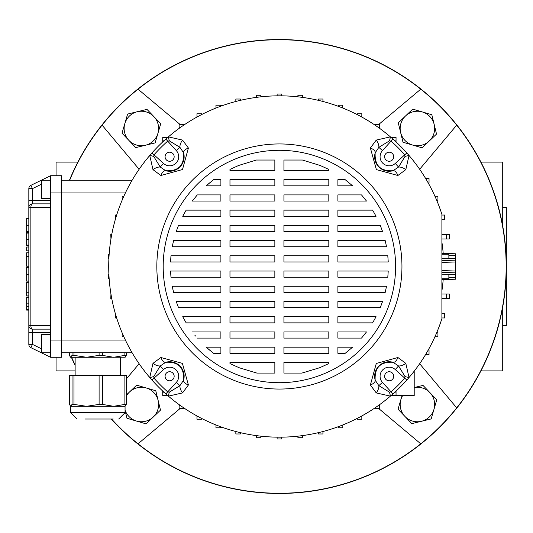 <?xml version="1.0" encoding="UTF-8"?>
<svg xmlns="http://www.w3.org/2000/svg" width="533" height="533" viewBox="0 0 533 533"><rect width="100%" height="100%" fill="white"/><g stroke="black" fill="none" stroke-linecap="round" stroke-linejoin="round"><path stroke-width="0.8" d="M56.065 175.717L56.065 162.099L77.871 162.099M75.126 370.901L56.065 370.901L56.065 357.283M502.719 325.51L506.35 325.51L506.35 207.49L502.719 207.49M480.913 370.901L502.719 370.901L502.719 306.935M502.719 226.065L502.719 162.099L480.913 162.099M439.878 106.014A226.958 226.958 0 0 0 69.457 180.254A226.958 226.958 0 0 1 506.35 266.5A226.958 226.958 0 0 1 111.317 419.018A226.958 226.958 0 0 0 439.878 426.986A226.958 226.958 0 0 0 439.878 106.014M71.382 357.283A226.958 226.958 0 0 0 75.126 365.431A226.958 226.958 0 0 1 71.382 357.283M419.664 169.274L456.708 125.135A226.772 226.772 0 0 0 69.663 180.254M111.577 419.018A226.772 226.772 0 0 0 456.708 407.865L419.664 363.726M71.589 357.283A226.772 226.772 0 0 0 75.126 364.992M420.757 89.184L378.617 124.549M378.617 408.451L420.757 443.816M138.027 443.816L180.167 408.451M139.12 363.726L126.254 379.05M180.167 124.549L138.027 89.184M102.076 125.135L139.12 169.274M456.708 407.865A226.772 226.772 0 0 0 456.708 125.135M455.508 261.237L455.508 271.763M441.897 253.315L455.508 253.788L455.508 260.144L441.897 260.624M441.897 272.376L455.508 272.856L455.508 279.212L441.897 279.685M455.508 260.144L455.508 261.963L441.897 262.436M441.897 270.564L455.508 271.037L455.508 272.856M169.621 161.266A4.537 4.537 0 0 0 174.158 156.729A4.537 4.537 0 0 0 169.621 152.191A4.537 4.537 0 0 0 165.083 156.729A4.537 4.537 0 0 0 169.621 161.266M384.626 156.729A4.537 4.537 0 0 0 389.163 161.266A4.537 4.537 0 0 0 393.7 156.729A4.537 4.537 0 0 0 389.163 152.191A4.537 4.537 0 0 0 384.626 156.729M389.163 371.734A4.537 4.537 0 0 0 384.626 376.271A4.537 4.537 0 0 0 389.163 380.809A4.537 4.537 0 0 0 393.7 376.271A4.537 4.537 0 0 0 389.163 371.734M174.158 376.271A4.537 4.537 0 0 0 169.621 371.734A4.537 4.537 0 0 0 165.083 376.271A4.537 4.537 0 0 0 169.621 380.809A4.537 4.537 0 0 0 174.158 376.271M163.191 266.5A116.201 116.201 0 0 1 279.392 150.299A116.201 116.201 0 0 1 395.593 266.5A116.201 116.201 0 0 1 279.392 382.701A116.201 116.201 0 0 1 163.191 266.5M401.949 266.5A122.557 122.557 0 0 1 279.392 389.057A122.557 122.557 0 0 1 156.835 266.5A122.557 122.557 0 0 1 279.392 143.943A122.557 122.557 0 0 1 401.949 266.5M153.77 376.531A7.262 1.692 -16.1 0 1 149.753 377.511A170.673 170.673 0 0 1 168.381 136.861A170.673 170.673 0 0 1 441.897 214.326L441.897 318.674A170.673 170.673 0 0 1 149.753 377.511L152.978 363.366L160.893 357.496L182.413 363.386L188.396 384.993L182.526 392.914L168.381 396.139A7.262 1.692 106.1 0 1 169.361 392.121L179.934 385.659L183.612 380.169C184.298 367.517 178.335 361.554 165.723 362.28L160.226 365.958L153.77 376.531L154.017 378.197A167.915 167.915 0 0 0 167.695 391.875L169.361 392.121M376.258 392.914A7.262 3.451 -58 0 0 378.85 385.659L389.423 392.121A7.262 1.692 -106.1 0 1 390.403 396.139L376.258 392.914L370.382 384.993L376.278 363.479L397.885 357.496L405.806 363.366L409.031 377.511A7.262 1.692 16.1 0 1 405.013 376.531L398.551 365.958A7.262 3.451 -32 0 0 405.806 363.366M301.931 373.08L319.64 367.737L328.814 363.586L328.814 362.393L283.929 362.393L283.929 373.08L301.931 373.08M345.197 353.319L352.606 347.17L337.895 347.17L337.895 353.319L345.197 353.319M361.507 338.089L366.484 331.946L337.895 331.946L337.895 338.089L361.507 338.089M372.614 322.865L376.065 316.715L337.895 316.715L337.895 322.865L372.614 322.865M380.269 307.641L382.561 301.491L337.895 301.491L337.895 307.641L380.269 307.641M385.206 292.41L386.525 286.268L385.206 292.41L337.895 292.41L337.895 286.268L386.525 286.268M387.804 277.187L388.237 271.037L387.804 277.187L337.895 277.187L337.895 271.037L388.237 271.037M388.237 261.963L387.804 255.813L337.895 255.813L337.895 261.963L388.237 261.963L388.177 260.73M386.525 246.732L385.206 240.59L337.895 240.59L337.895 246.732L386.525 246.732M382.561 231.509L380.269 225.359L382.561 231.509L337.895 231.509L337.895 225.359L380.269 225.359M376.065 216.285L372.614 210.135L337.895 210.135L337.895 216.285L376.065 216.285M366.484 201.054L361.507 194.911L337.895 194.911L337.895 201.054L366.484 201.054M352.606 185.83L345.197 179.681L337.895 179.681L337.895 185.83L352.606 185.83M328.814 169.414L320.14 165.47L302.458 160.033L283.929 160.033L283.929 170.607L328.814 170.607L328.814 169.414M256.853 373.08L274.855 373.08L274.855 362.393L229.97 362.393L229.97 363.586L239.144 367.737L256.853 373.08M256.326 160.033L238.644 165.47L229.97 169.414L229.97 170.607L274.855 170.607L274.855 160.033L256.326 160.033M213.58 179.681L206.178 185.83L220.889 185.83L220.889 179.681L213.58 179.681L207.284 184.838M197.277 194.911L192.3 201.054L197.277 194.911L220.889 194.911L220.889 201.054L192.3 201.054M186.164 210.135L182.712 216.285L186.164 210.135L220.889 210.135L220.889 216.285L182.712 216.285M178.515 225.359L176.223 231.509L220.889 231.509L220.889 225.359L178.515 225.359M173.578 240.59L172.259 246.732L173.578 240.59L220.889 240.59L220.889 246.732L172.259 246.732M170.973 255.813L170.547 261.963L170.973 255.813L220.889 255.813L220.889 261.963L170.547 261.963M170.547 271.037L170.973 277.187L220.889 277.187L220.889 271.037L170.547 271.037L170.607 272.27M173.578 292.41L220.889 292.41L220.889 286.268L172.259 286.268L173.578 292.41L172.745 288.733M176.223 301.491L178.515 307.641L220.889 307.641L220.889 301.491L176.223 301.491M182.712 316.715L186.164 322.865L182.712 316.715L220.889 316.715L220.889 322.865L186.164 322.865M194.851 335.204L195.544 336.05M213.58 353.319L220.889 353.319L220.889 347.17L206.178 347.17L213.58 353.319L207.69 348.515M274.855 347.17L274.855 353.319L229.97 353.319L229.97 347.17L274.855 347.17M283.929 353.319L283.929 347.17L328.814 347.17L328.814 353.319L283.929 353.319M274.855 331.946L274.855 338.089L229.97 338.089L229.97 331.946L274.855 331.946M283.929 338.089L283.929 331.946L328.814 331.946L328.814 338.089L283.929 338.089M192.3 331.946L220.889 331.946L220.889 338.089L197.277 338.089M274.855 316.715L274.855 322.865L229.97 322.865L229.97 316.715L274.855 316.715M283.929 322.865L283.929 316.715L328.814 316.715L328.814 322.865L283.929 322.865M274.855 301.491L274.855 307.641L229.97 307.641L229.97 301.491L274.855 301.491M283.929 307.641L283.929 301.491L328.814 301.491L328.814 307.641L283.929 307.641M274.855 286.268L274.855 292.41L229.97 292.41L229.97 286.268L274.855 286.268M283.929 292.41L283.929 286.268L328.814 286.268L328.814 292.41L283.929 292.41M274.855 271.037L274.855 277.187L229.97 277.187L229.97 271.037L274.855 271.037M283.929 277.187L283.929 271.037L328.814 271.037L328.814 277.187L283.929 277.187M274.855 255.813L274.855 261.963L229.97 261.963L229.97 255.813L274.855 255.813M283.929 261.963L283.929 255.813L328.814 255.813L328.814 261.963L283.929 261.963M274.855 240.59L274.855 246.732L229.97 246.732L229.97 240.59L274.855 240.59M283.929 246.732L283.929 240.59L328.814 240.59L328.814 246.732L283.929 246.732M274.855 225.359L274.855 231.509L229.97 231.509L229.97 225.359L274.855 225.359M283.929 231.509L283.929 225.359L328.814 225.359L328.814 231.509L283.929 231.509M274.855 210.135L274.855 216.285L229.97 216.285L229.97 210.135L274.855 210.135M283.929 216.285L283.929 210.135L328.814 210.135L328.814 216.285L283.929 216.285M274.855 194.911L274.855 201.054L229.97 201.054L229.97 194.911L274.855 194.911M283.929 201.054L283.929 194.911L328.814 194.911L328.814 201.054L283.929 201.054M274.855 179.681L274.855 185.83L229.97 185.83L229.97 179.681L274.855 179.681M283.929 185.83L283.929 179.681L328.814 179.681L328.814 185.83L283.929 185.83M405.806 169.634A7.262 3.451 -148 0 0 398.551 167.042L405.013 156.469A7.262 1.692 163.9 0 1 409.031 155.489L405.806 169.634L397.885 175.504L376.371 169.614L370.382 148.007L376.258 140.086L390.403 136.861A7.262 1.692 -73.9 0 1 389.423 140.879L378.85 147.341A7.262 3.451 -122 0 0 376.258 140.086M182.526 140.086A7.262 3.451 122 0 0 179.934 147.341L169.361 140.879A7.262 1.692 73.9 0 1 168.381 136.861L182.526 140.086L188.396 148.007L182.506 169.521L160.893 175.504L152.978 169.634L149.753 155.489A7.262 1.692 -163.9 0 1 153.77 156.469L160.226 167.042A7.262 3.451 148 0 0 152.978 169.634M160.893 357.496A7.262 3.431 -105.6 0 0 165.723 362.28A14.524 14.524 0 0 1 183.612 380.169A7.262 3.431 15.6 0 0 188.396 384.993M165.856 393.934L176.33 382.381A9.081 9.081 0 0 0 176.037 369.849A9.081 9.081 0 0 0 163.511 369.556L151.958 380.036M176.33 382.381L179.934 385.659A7.262 3.451 58 0 0 182.526 392.914M152.978 363.366A7.262 3.451 32 0 0 160.226 365.958L163.511 369.556M406.826 380.036L395.273 369.556L398.551 365.958L393.061 362.28C380.409 361.594 374.446 367.557 375.172 380.169A7.262 3.431 164.4 0 1 370.382 384.993M392.928 393.934L391.089 391.875A167.915 167.915 0 0 0 404.767 378.197L405.013 376.531M389.423 392.121L391.089 391.875L382.447 382.381A9.081 9.081 0 0 1 382.741 369.849A9.081 9.081 0 0 1 395.273 369.556M382.447 382.381L378.85 385.659L375.172 380.169A14.524 14.524 0 0 1 393.061 362.28A7.262 3.431 -74.4 0 0 397.885 357.496M392.928 139.066L382.447 150.619L378.85 147.341L375.172 152.831C374.486 165.483 380.449 171.446 393.061 170.72A7.262 3.431 74.4 0 1 397.885 175.504M406.826 152.964L404.767 154.803A167.915 167.915 0 0 0 391.089 141.125L389.423 140.879M405.013 156.469L404.767 154.803L395.273 163.444A9.081 9.081 0 0 1 382.741 163.151A9.081 9.081 0 0 1 382.447 150.619M395.273 163.444L398.551 167.042L393.061 170.72A14.524 14.524 0 0 1 375.172 152.831A7.262 3.431 -164.4 0 0 370.382 148.007M151.958 152.964L163.511 163.444L160.226 167.042L165.723 170.72C178.375 171.406 184.338 165.443 183.612 152.831A7.262 3.431 -15.6 0 1 188.396 148.007M165.856 139.066L167.695 141.125A167.915 167.915 0 0 0 154.017 154.803L153.77 156.469M169.361 140.879L167.695 141.125L176.33 150.619A9.081 9.081 0 0 1 176.037 163.151A9.081 9.081 0 0 1 163.511 163.444M176.33 150.619L179.934 147.341L183.612 152.831A14.524 14.524 0 0 1 165.723 170.72A7.262 3.431 105.6 0 0 160.893 175.504M50.615 352.746L41.541 352.746L41.541 334.591L50.615 334.591M50.615 180.254L41.541 180.254L41.541 198.409L50.615 198.409M50.615 332.772L32.46 332.772L32.46 344.385L28.829 344.385A3.631 3.631 0 0 0 30.867 347.649A3.631 3.631 0 0 1 28.829 344.385L28.829 188.615A3.631 3.631 0 0 1 30.867 185.351L50.615 175.717L61.508 175.717L61.508 357.283L50.615 357.283L30.867 347.649L32.46 344.385L41.541 348.815M50.615 357.283L50.615 207.49L30.867 207.49L30.867 325.51A3.631 1.592 90 0 0 32.46 329.141L50.615 329.141L32.46 329.141L32.46 332.772L28.829 332.772M50.615 175.717L50.615 207.49M41.541 184.185L32.46 188.615L32.46 203.859L50.615 203.859L32.46 203.859A3.631 3.631 0 0 0 28.829 207.49L30.867 207.49A3.631 1.592 90 0 1 32.46 203.859A3.631 3.631 0 0 0 28.829 207.49M32.46 188.615L30.867 185.351A3.631 3.631 0 0 0 28.829 188.615L32.46 188.615M28.829 325.51A3.631 3.631 0 0 0 32.46 329.141A3.631 3.631 0 0 1 28.829 325.51L50.615 325.51M28.829 231.702L26.65 231.702L28.829 231.622M26.65 231.622L26.65 218.41L28.829 218.41M28.829 247.006L26.65 247.006L26.65 250.823L28.829 250.823M26.65 256.48L26.65 266.227L26.65 252.809L28.829 252.809M26.65 256.3L28.829 256.3M26.65 256.253L28.829 256.253M28.829 267.413L26.65 267.413L26.65 281.124L28.829 281.124M26.65 281.104L28.829 281.104M28.829 306.182L26.65 306.182L26.65 296.981L28.829 296.981L26.65 296.981M26.65 297.654L28.829 297.654M28.829 245.56L26.65 245.56L26.65 232.435L28.829 232.435L26.65 232.435M26.65 245.1L28.829 245.1M26.65 233.108L28.829 233.108M28.829 309.533L26.65 309.533L26.65 306.755L28.829 306.755M28.829 295.908L26.65 295.908L26.65 282.337L26.65 292.377M26.65 292.244L28.829 292.244M26.65 292.224L28.829 292.224M123.829 196.284L122.144 196.284L122.144 200.155M123.569 196.864L123.569 196.284M116.66 215.039L115.355 215.039L115.355 219.356M111.757 234.447L110.784 234.447L110.951 238.991M109.158 254.261L108.485 254.261L108.485 258.798L108.892 258.798M108.892 274.202L108.485 274.202L108.485 278.739L109.158 278.739M110.951 294.009L110.784 298.553L111.757 298.553M116.66 317.961L115.355 317.961L115.355 313.644M123.829 336.716L122.144 336.716L122.144 332.845M123.569 336.716L123.569 336.136M131.271 181.706L131.091 180.254L61.508 180.254M131.271 351.294L131.091 352.746L61.508 352.746M131.091 352.746A3.631 3.631 0 0 0 132.037 352.619A3.631 3.631 0 0 1 131.091 352.746M131.091 180.254A3.631 3.631 0 0 1 132.037 180.381M240.376 100.344L240.376 99.025L235.839 99.025L235.839 101.477M223.547 105.221L220.489 105.221L220.489 106.314M281.664 95.84L281.664 94.015L277.12 94.015L277.12 95.84M277.12 437.16L277.12 438.985L281.664 438.985L281.664 437.16M338.288 426.686L338.288 427.779L342.832 427.779L342.832 424.948M357.283 418.358L357.283 419.231L361.827 419.231L361.827 415.947M360.801 416.506L361.827 416.506M428.232 350.021L429.032 350.021L429.032 354.558L426.307 354.558L426.307 353.359M425.594 354.558L426.307 354.558M391.508 395.18L391.508 395.606L396.046 395.606L396.046 391.082M394.094 392.881L396.046 392.881M414.208 371.161L414.208 395.606L396.046 395.606M375.112 407.805L375.112 408.451L379.649 408.451L379.649 404.62M378.11 405.726L379.649 405.726M435.208 336.136L435.208 336.716L437.933 336.716L437.933 332.172L436.92 332.172M441.897 313.424L444.715 313.424L444.715 317.961L441.897 317.961M441.99 313.424L441.99 317.961M441.897 298.553L449.292 298.553L449.292 294.009L446.567 294.009L446.567 298.553M441.897 294.009L446.567 294.009M441.897 278.739L448.866 278.739L448.866 274.202L442.117 274.202M442.117 258.798L448.866 258.798L448.866 254.261L441.897 254.261M441.897 238.991L449.292 238.991L449.292 234.447L446.567 234.447L446.567 238.991M441.897 234.447L446.567 234.447M342.552 107.946L342.832 105.221L338.288 105.221L338.288 106.314M360.801 116.494L361.827 116.494L361.827 113.769L357.283 113.769L357.283 114.642M361.827 116.494L361.827 117.053M378.11 127.274L379.649 127.274L379.649 124.549L375.112 124.549L375.112 125.195M379.649 127.274L379.649 128.38M394.094 140.119L396.046 140.119L396.046 137.394L391.508 137.394L391.508 137.82M425.594 178.442L426.307 178.442L426.307 179.641M428.232 182.979L429.032 182.979L429.032 178.442L426.307 178.442M396.046 140.119L396.046 141.918M434.955 196.284L437.933 196.284L437.933 200.828L436.92 200.828M435.208 196.284L435.208 196.864M441.897 219.576L444.715 219.576L444.715 215.039L441.99 215.039L441.99 219.576M180.674 127.274L179.135 127.274L179.135 124.549L183.672 124.549L183.672 125.195M179.135 127.274L179.135 128.38M197.983 116.494L196.957 116.494L196.957 113.769L201.494 113.769L201.494 114.642M196.957 116.494L196.957 117.053M220.489 105.221L215.952 105.221L215.952 108.052M256.326 97.392L256.326 95.267L260.87 95.267L260.87 96.833M297.914 96.833L297.914 95.267L302.451 95.267L302.451 97.392M318.401 100.344L318.401 99.025L322.945 99.025L322.945 101.477M322.945 431.523L322.945 433.975L318.401 433.975L318.401 432.656M302.451 435.608L302.451 437.733L297.914 437.733L297.914 436.167M260.87 436.167L260.87 437.733L256.326 437.733L256.326 435.608M240.376 432.656L240.376 433.975L235.839 433.975L235.839 431.523M223.547 427.779L215.952 427.779L215.952 424.948M220.489 427.779L220.489 426.686M201.494 418.358L201.494 419.231L196.957 419.231L196.957 415.947M196.957 416.506L197.983 416.506M167.275 395.18L167.275 395.606L162.732 395.606L162.732 391.082M162.732 392.881L164.684 392.881M183.672 407.805L183.672 408.451L179.135 408.451L179.135 404.62M179.135 405.726L180.674 405.726M164.684 140.119L162.732 140.119L162.732 137.394L167.275 137.394L167.275 137.82M162.732 140.119L162.732 141.918M72.035 375.439L73.954 375.439L73.954 404.4L72.035 404.4L72.035 375.439L69.39 375.439L69.39 404.4L70.716 406.306L72.035 404.4M73.954 352.746L73.954 355.378L72.035 355.378L72.035 352.746M113.256 419.018L85.26 419.018M76.945 419.018L70.589 412.662L125.062 412.662L125.062 406.306L70.716 406.306M99.098 375.439L102.383 375.439L102.383 404.4L99.098 404.4L99.098 375.439L73.954 375.439M124.889 375.439L126.254 375.439L126.254 404.4L124.889 404.4L124.889 375.439L102.383 375.439M73.954 404.4L86.526 406.306L99.098 404.4M102.383 404.4L113.636 406.306L124.889 404.4M126.254 404.4L124.935 406.306M125.182 357.21L70.589 357.283L72.035 355.378M73.954 355.378L86.526 357.283L99.098 355.378L99.098 352.746M69.39 352.746L69.39 355.378L70.589 357.283M102.383 352.746L102.383 355.378L113.636 357.283L124.889 355.378L124.889 352.746M102.383 355.378L99.098 355.378M126.254 352.746L126.254 355.378L124.935 357.283M126.254 355.378L124.889 355.378M153.85 116.574A17.249 17.249 0 0 1 157.928 133.33L155.13 142.891L135.775 147.601L122.024 133.19L127.62 114.075L146.975 109.372L160.726 123.776L157.928 133.33A17.249 17.249 0 0 1 128.899 140.392A17.249 17.249 0 0 1 137.294 111.723A17.249 17.249 0 0 1 153.85 116.574M429.318 140.959A17.249 17.249 0 0 1 412.562 145.036L403.001 142.238L398.291 122.883L412.702 109.132L431.81 114.728L436.52 134.083L422.116 147.834L412.562 145.036A17.249 17.249 0 0 1 405.493 116.007A17.249 17.249 0 0 1 434.168 124.409A17.249 17.249 0 0 1 429.318 140.959M402.642 395.606A17.249 17.249 0 0 0 400.856 399.67L398.058 409.224L404.933 416.426A17.249 17.249 0 0 0 433.962 409.364A17.249 17.249 0 0 0 414.208 387.564L423.009 385.399L436.76 399.81L431.164 418.925L411.809 423.628L404.933 416.426A17.249 17.249 0 0 1 400.856 399.67L402.042 395.606M126.254 395.1L129.466 392.041A17.249 17.249 0 0 1 146.222 387.964L155.783 390.762L160.486 410.117L146.082 423.868L126.967 418.272L125.062 410.423M126.254 396.212A17.249 17.249 0 0 1 129.466 392.041L136.668 385.166L146.222 387.964A17.249 17.249 0 0 1 153.284 416.993A17.249 17.249 0 0 1 125.062 410.11M441.897 242.142A164.317 164.317 0 0 1 443.183 253.362M443.183 279.638A164.317 164.317 0 0 1 441.897 290.858M448.866 277.626L455.508 277.393M455.508 274.668L448.866 274.435M448.866 258.565L455.508 258.332M455.508 255.607L448.866 255.374M165.723 362.28A14.524 14.524 0 0 1 183.612 380.169M375.172 380.169A14.524 14.524 0 0 1 393.061 362.28M393.061 170.72A14.524 14.524 0 0 1 375.172 152.831M183.612 152.831A14.524 14.524 0 0 1 165.723 170.72M50.615 340.034L125.375 340.034M50.615 192.966L125.375 192.966M50.615 179.754L49.596 180.254M28.829 200.228L50.615 200.228M49.596 352.746L50.615 353.246M26.65 225.352L28.829 225.352M26.65 274.362L28.829 274.362M26.65 303.857L28.829 303.857M26.65 239.31L28.829 239.31M220.489 426.873L220.988 426.873M220.988 106.127L220.489 106.127M26.65 266.227L28.829 266.227M26.65 310.106L28.829 310.106M26.65 282.337L28.829 282.337M75.126 375.439L75.126 357.283M70.589 412.662L70.589 406.306M125.062 412.662L118.706 419.018M120.518 375.439L120.518 357.283"/></g></svg>
